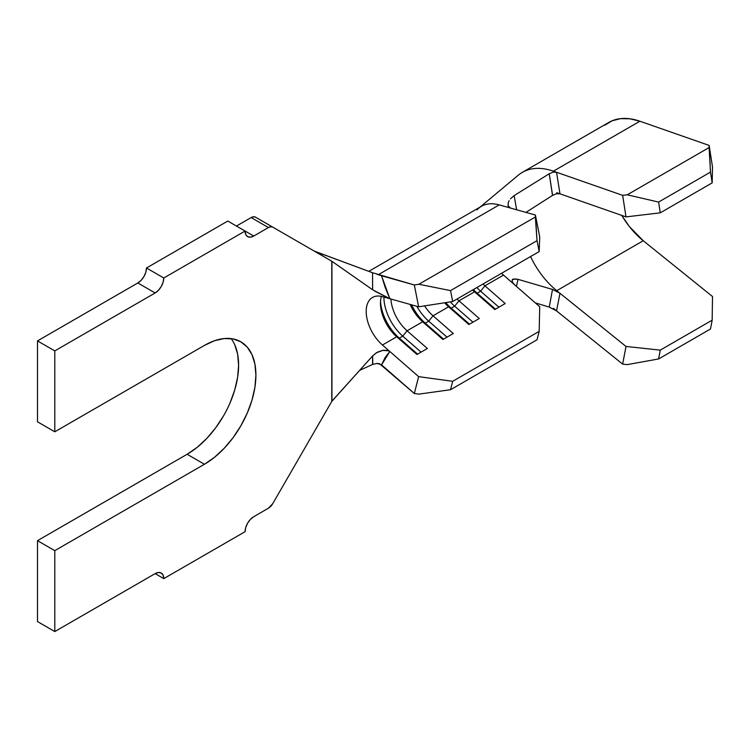 <?xml version="1.0" encoding="UTF-8"?>
<svg xmlns="http://www.w3.org/2000/svg" width="750" height="750" viewBox="0 0 750 750"><rect width="100%" height="100%" fill="white"/><g stroke="black" fill="none" stroke-linecap="round" stroke-linejoin="round"><path stroke-width="1.12" d="M476.953 209.906A55.05 31.781 60 0 1 499.219 204.891L378.291 274.716L499.219 204.891L535.416 215.053L537.028 240.666L539.175 251.578L537.028 240.666L450.534 290.606L537.028 240.666L535.35 217.022L418.884 284.259L450.534 290.606L452.681 301.519L539.175 251.578L452.681 301.519L418.631 306.806L414.328 284.972L418.884 284.259L535.35 217.022L535.416 215.053L539.719 236.888L539.175 251.578L539.719 236.888L535.416 215.053L499.219 204.891A55.05 31.781 -120 0 0 481.388 206.344L368.784 271.35M372.769 364.35L372.638 355.903L376.481 352.697L383.278 350.259L387.806 350.456L389.841 351.488L418.631 376.641L389.841 351.488L385.144 357.506L381.534 364.856L414.328 393.506L418.631 376.641L452.681 381.3L539.175 331.359L539.719 306.731L503.522 275.091L484.931 285.834A30.581 17.653 60 0 1 482.991 284.025A30.581 17.653 -120 0 0 484.931 285.834L505.209 303.553L494.831 309.544L474.553 291.825L458.981 300.816A30.581 17.653 60 0 1 457.041 299.006A30.581 17.653 -120 0 0 458.981 300.816L479.259 318.534L468.881 324.525L448.603 306.806L433.031 315.797A30.581 17.653 60 0 1 424.556 305.887A30.581 17.653 -120 0 0 433.031 315.797L453.309 333.516L442.931 339.506L422.653 321.788L407.081 330.778A30.581 17.653 60 0 1 390.891 299.016A30.581 17.653 -120 0 0 407.081 330.778L427.359 348.497L416.981 354.488L396.703 336.769L382.434 345.009A30.581 17.653 60 0 1 366.956 318.478A30.581 17.653 60 0 1 372.516 297.45A30.581 17.653 60 0 1 382.434 296.644L389.841 298.725L382.434 296.644A30.581 17.653 60 0 0 366.188 311.447A30.581 17.653 60 0 0 382.434 345.009L389.841 351.488L382.434 345.009L396.703 336.769A30.581 17.653 60 0 1 380.456 303.206A30.581 17.653 60 0 1 381.422 296.391A30.581 17.653 -120 0 0 396.703 336.769L399.3 338.147A35.475 20.484 60 0 1 380.522 301.322A35.475 20.484 -120 0 0 399.3 338.147L396.703 336.769L416.981 354.488L427.359 348.497L407.081 330.778L402.759 336.15L399.3 338.147L402.759 336.15A35.475 20.484 60 0 1 383.916 297.056A35.475 20.484 -120 0 0 402.759 336.15L407.081 330.778L422.653 321.788A30.581 17.653 60 0 1 410.147 304.425A30.581 17.653 -120 0 0 422.653 321.788L425.25 323.166A35.475 20.484 60 0 1 411.572 304.819A35.475 20.484 -120 0 0 425.25 323.166L422.653 321.788L442.931 339.506L453.309 333.516L433.031 315.797L428.709 321.169L425.25 323.166L428.709 321.169A35.475 20.484 60 0 1 416.841 306.3A35.475 20.484 -120 0 0 428.709 321.169L433.031 315.797L448.603 306.806A30.581 17.653 60 0 1 444.572 302.775A30.581 17.653 -120 0 0 448.603 306.806L451.2 308.184A35.475 20.484 60 0 1 445.744 302.597A35.475 20.484 -120 0 0 451.2 308.184L448.603 306.806L468.881 324.525L479.259 318.534L458.981 300.816L454.659 306.188L451.2 308.184L454.659 306.188A35.475 20.484 60 0 1 450.319 301.884A35.475 20.484 -120 0 0 454.659 306.188L458.981 300.816L474.553 291.825A30.581 17.653 60 0 1 472.613 290.016A30.581 17.653 -120 0 0 474.553 291.825L477.15 293.203A35.475 20.484 60 0 1 473.409 289.556A35.475 20.484 -120 0 0 477.15 293.203L474.553 291.825L494.831 309.544L505.209 303.553L484.931 285.834L480.609 291.206L477.15 293.203L480.609 291.206A35.475 20.484 60 0 1 476.869 287.559A35.475 20.484 -120 0 0 480.609 291.206L484.931 285.834L503.522 275.091L514.5 284.691L512.194 281.794L512.259 279.656L516 278.888M376.875 274.237L381.544 275.766L385.144 287.269L389.841 298.725L418.631 306.806L389.841 298.725L374.606 291.038M501.591 273.281A30.581 17.653 -120 0 0 503.522 275.091M223.528 415.856L215.728 427.744L206.831 438.375L197.175 447.328L187.134 454.266L37.5 540.666L54.797 550.65L204.441 464.259L187.134 454.266L204.441 464.259L214.481 457.322L224.138 448.359L233.034 437.738L240.834 425.841L247.228 413.137L251.991 400.125L254.916 387.281L255.9 375.113L254.916 364.097L251.991 354.637L247.228 347.109L240.834 341.794L233.034 338.906L224.138 338.559L214.481 340.744L204.441 345.403L54.797 431.794L54.797 350.897L155.137 292.969L137.831 282.975L37.5 340.903L37.5 421.809L54.797 431.794L37.5 421.809L37.5 340.903L54.797 350.897L37.5 340.903L137.831 282.975L155.137 292.969L54.797 350.897L54.797 431.794L204.441 345.403A72.787 42.019 -60 0 1 240.825 341.794A72.787 42.019 -60 0 1 251.991 400.116A72.787 42.019 -60 0 1 204.441 464.259L54.797 550.65L37.5 540.666L37.5 621.562L54.797 631.556L155.137 573.619L163.781 578.616L245.091 531.675L163.781 578.616L163.125 575.175L161.25 573.019L158.447 572.475L155.137 573.619L54.797 631.556L37.5 621.562L37.5 540.666L187.134 454.266A72.787 42.019 120 0 0 231.984 398.1A72.787 42.019 120 0 0 231.141 338.606M253.744 516.694L268.444 508.2L253.744 516.694L250.434 519.366L247.622 523.153L245.747 527.475L245.091 531.675A12.234 7.059 -60 0 1 253.744 516.694M272.728 503.681A8.559 4.941 -60 0 1 268.444 508.2L272.728 503.681L331.781 401.4L272.728 503.681M272.728 227.119L255.431 217.134A8.559 4.941 120 0 0 251.147 217.556L268.444 227.55A8.559 4.941 -60 0 1 272.728 227.119L255.431 217.134L253.463 216.75L251.147 217.556L268.444 227.55L253.744 236.034L245.091 231.047L163.781 277.987L146.484 267.994L227.794 221.053L245.091 231.047L245.747 234.488L247.622 236.644L250.434 237.188L253.744 236.034L268.444 227.55L270.759 226.744L272.728 227.119L331.781 261.216L255.431 217.134M236.438 226.05L251.147 217.556L236.438 226.05M54.797 550.65L54.797 631.556L54.797 550.65M155.137 292.969L158.447 290.297L161.25 286.509L163.125 282.188L163.781 277.987L245.091 231.047L253.744 236.034A12.234 7.059 -60 0 1 247.622 236.644A12.234 7.059 -60 0 1 245.091 231.047L227.794 221.053L146.484 267.994L163.781 277.987A12.234 7.059 -60 0 1 155.137 292.969M514.425 284.625L539.719 306.731L539.175 331.359L537.028 339.788L450.534 389.728L537.028 339.788L539.175 331.359L452.681 381.3L450.534 389.728L418.884 394.125L414.328 393.506L379.556 363.759L377.25 363.394L372.534 364.453L359.55 370.434L372.534 364.453L372.628 355.903L331.931 401.128L331.931 261.309L372.628 289.781L331.781 261.216L331.781 401.4L372.628 355.903L377.259 352.247L382.622 350.363L388.912 350.869M229.931 403.153L234.684 390.131L237.619 377.297L238.603 365.128L237.619 354.103L234.684 344.653M137.831 282.975L141.15 280.303L143.953 276.525L145.828 272.203L146.484 267.994A12.234 7.059 120 0 1 137.831 282.975M314.184 251.062L326.409 258.122L315.647 251.691L372.534 272.738L314.184 251.062M372.628 289.781L372.534 272.738L373.022 272.916M372.534 272.738L414.328 284.972L381.544 275.766L389.841 298.725L372.638 289.781M389.841 351.488L381.544 364.856L376.969 363.394M421.059 352.134L402.759 336.15L421.059 352.134M417.6 354.131L399.3 338.147L417.6 354.131M447.009 337.153L428.709 321.169L447.009 337.153M443.55 339.15L425.25 323.166L443.55 339.15M472.959 322.172L454.659 306.188L472.959 322.172M469.5 324.169L451.2 308.184L469.5 324.169M498.909 307.191L480.609 291.206L498.909 307.191M495.45 309.188L477.15 293.203L495.45 309.188M155.137 573.619A12.234 7.059 -60 0 1 161.25 573.019A12.234 7.059 -60 0 1 163.781 578.616L155.137 573.628M559.884 293.212L626.006 346.453L622.65 364.116L553.397 308.344L556.547 310.884L549.244 307.087L535.312 302.878L549.244 307.087L552.516 289.444L518.016 279.337L516.422 286.359L518.016 279.337L552.928 289.566M514.125 195.619L516.647 209.784L514.125 195.619L510.441 198.816L514.125 195.619L549.244 173.756L553.05 172.162L556.547 172.266L553.397 171.169A85.631 49.434 -120 0 0 519.619 174.131M507.984 205.538L510.459 208.05L508.144 206.044L508.238 202.603L509.109 200.691M559.978 293.278L556.753 290.681A61.162 35.316 60 0 1 530.55 256.566A61.162 35.316 60 0 0 556.753 290.681L643.247 240.741L556.753 290.681L559.978 293.278L556.547 310.884L559.978 293.278L626.006 346.453L660.272 350.128L626.006 346.453L622.65 364.116L627.244 364.613L658.603 358.959L660.272 350.128L712.172 320.166L660.272 350.128L658.603 358.959L710.494 328.997L658.603 358.959L627.244 364.613L622.65 364.116L556.547 310.884L549.244 307.087L552.516 289.444L559.978 293.278M552.591 195.356L549.244 173.756L553.05 172.162L556.547 172.266L559.978 193.819L556.753 192.694L559.978 193.819L556.547 172.266L622.65 195.356L626.006 216.891L559.978 193.819L626.006 216.891L660.272 212.831L658.603 202.069L627.244 194.812L622.65 195.356L553.397 171.169L639.9 121.228A85.631 49.434 -120 0 0 608.812 122.428L522.319 172.369A85.631 49.434 60 0 1 553.397 171.169L639.9 121.228L709.153 145.425L709.106 147.553L627.244 194.812L709.106 147.553L710.494 172.106L658.603 202.069L710.494 172.106L712.172 182.869L660.272 212.831L712.172 182.869L712.5 166.95L709.153 145.425L712.5 166.95L712.172 182.869L710.494 172.106L709.153 145.425L639.9 121.228L629.906 118.791L620.55 118.641L612.122 120.797L604.847 125.194M559.978 193.819L556.397 193.734L552.516 195.403L525.938 212.4L552.516 195.403L549.244 173.756M517.819 279.281L513.113 279.066L512.259 279.656L512.306 282.037M518.025 175.406A85.631 49.434 60 0 1 522.319 172.369M621.722 215.391A61.162 35.316 -120 0 0 643.247 240.741L712.5 296.512L712.172 320.166L710.494 328.997L712.172 320.166L712.5 296.512L643.247 240.741L629.428 226.631L621.712 215.391M508.144 206.044L508.238 202.603M627.244 194.812L658.603 202.069L660.272 212.831L626.006 216.891L622.65 195.356L627.244 194.812M418.631 306.806L414.328 284.972L418.884 284.259L450.534 290.606L452.681 301.519L418.631 306.806M418.884 394.125L414.328 393.506L418.631 376.641L452.681 381.3L450.534 389.728L418.884 394.125M518.25 175.219L480.019 207.131"/></g></svg>
